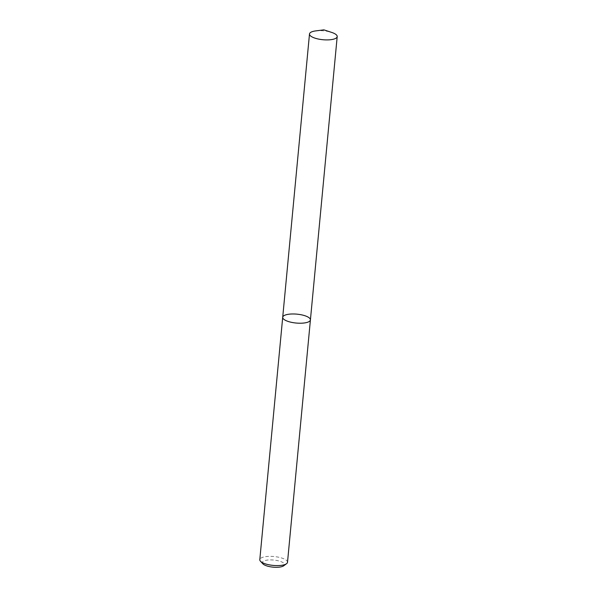 <?xml version="1.0" encoding="UTF-8"?>
<svg xmlns="http://www.w3.org/2000/svg" width="597" height="597" viewBox="0 0 597 597"><rect width="100%" height="100%" fill="white"/><g stroke="black" fill="none" stroke-linecap="round" stroke-linejoin="round"><path stroke-width="0.45" stroke-dasharray="2.98 2.24" d="M287.508 562.284A13.918 4.455 5.4 0 0 285.314 559.546A13.918 4.455 5.4 0 0 269.948 556.344A13.918 4.455 5.4 0 0 259.799 559.665M262.859 563.814A11.134 3.567 -174.6 0 1 268.657 559.964A11.134 3.567 -174.6 0 1 282.739 562.456A11.134 3.567 -174.6 0 1 283.724 565.784M310.418 319.91A13.918 4.455 5.4 0 0 308.231 317.171A13.918 4.455 5.4 0 0 292.866 313.97A13.918 4.455 5.4 0 0 282.709 317.291M315.686 30.902A13.918 4.455 -174.6 0 1 331.686 32.417"/><path stroke-width="0.9" d="M259.799 559.665A13.918 4.455 5.4 0 0 260.471 561.24A13.918 4.455 5.4 0 0 273.232 565.411A13.918 4.455 5.4 0 0 286.553 563.71A13.918 4.455 5.4 0 0 287.508 562.284L310.418 319.91A13.918 4.455 5.4 0 0 308.231 317.171A13.918 4.455 5.4 0 0 292.866 313.97A13.918 4.455 5.4 0 0 282.709 317.291A13.918 4.455 5.4 0 0 296.142 323.037A13.918 4.455 5.4 0 0 310.418 319.91A13.918 4.455 5.4 0 1 300.269 323.231A13.918 4.455 5.4 0 1 284.903 320.029A13.918 4.455 5.4 0 1 282.709 317.291L259.799 559.665M286.553 563.71L283.724 565.784A11.134 3.567 -174.6 0 1 273.068 567.15A11.134 3.567 -174.6 0 1 262.859 563.814L260.471 561.24M311.686 36.715A13.918 4.455 -174.6 0 1 309.492 33.977A13.918 4.455 -174.6 0 1 315.686 30.902L323.858 29.85L331.686 32.417A13.918 4.455 -174.6 0 1 337.201 36.596A13.918 4.455 -174.6 0 1 327.052 39.917A13.918 4.455 -174.6 0 1 311.686 36.715M309.492 33.977L282.709 317.291M337.201 36.596L310.418 319.91"/></g></svg>
